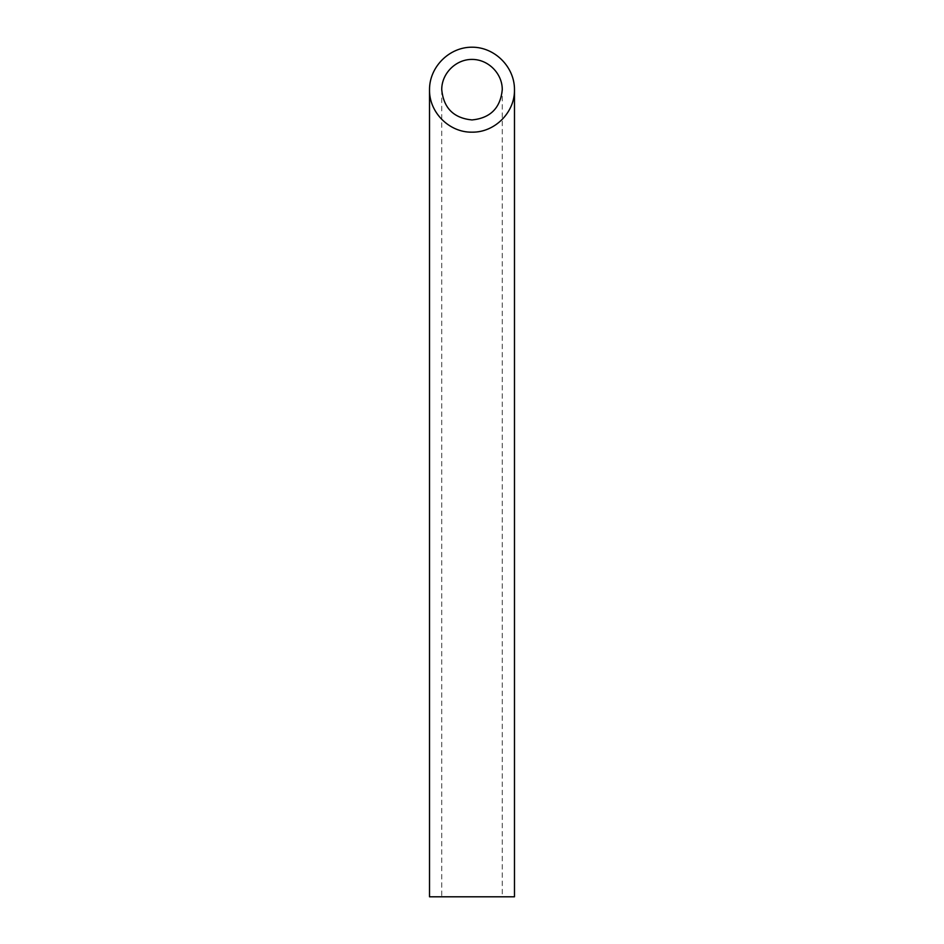 <?xml version="1.0" encoding="UTF-8"?>
<svg xmlns="http://www.w3.org/2000/svg" width="944" height="944" viewBox="0 0 944 944"><rect width="100%" height="100%" fill="white"/><g stroke="black" fill="none" stroke-linecap="round" stroke-linejoin="round"><path stroke-width="0.71" stroke-dasharray="4.72 3.54" d="M502.267 896.8L441.733 896.8L502.267 896.8L502.267 89.68M429.52 896.8L514.48 896.8M441.733 89.68L441.733 896.8"/><path stroke-width="1.42" d="M472 119.947C490.349 118.118 500.438 108.029 502.267 89.68C502.385 73.49 488.19 59.295 472 59.413C455.81 59.295 441.615 73.49 441.733 89.68C443.562 108.029 453.651 118.118 472 119.947M514.48 896.8L429.52 896.8L429.52 89.68C429.048 112.383 449.297 132.632 472 132.16C494.703 132.632 514.952 112.383 514.48 89.68L514.48 896.8M514.48 89.68C514.645 66.953 494.727 47.035 472 47.2C449.273 47.035 429.355 66.953 429.52 89.68"/></g></svg>
